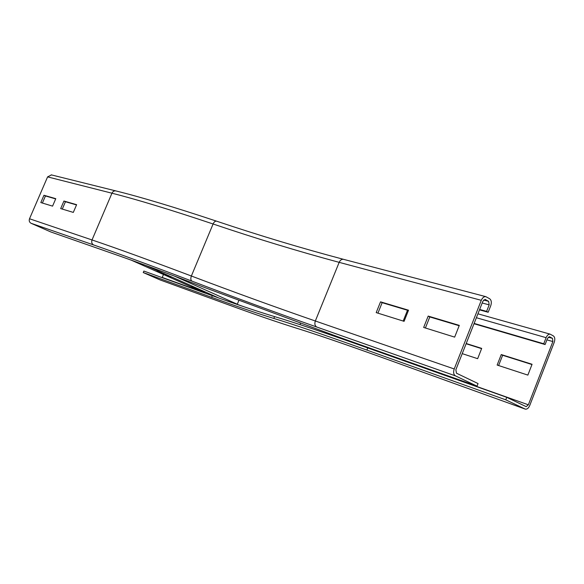 <?xml version="1.0" encoding="UTF-8"?>
<svg xmlns="http://www.w3.org/2000/svg" width="584" height="584" viewBox="0 0 584 584"><rect width="100%" height="100%" fill="white"/><g stroke="black" fill="none" stroke-linecap="round" stroke-linejoin="round"><path stroke-width="0.88" d="M63.933 201.027L76.621 204.685L73.307 212.408L60.685 208.59L63.933 201.027L65.445 201.728L62.291 209.072M76.511 204.926L65.445 201.728M43.961 195.268L55.779 198.677L52.567 206.13L40.814 202.568L43.961 195.268L45.442 195.954L42.384 203.042M55.677 198.91L45.442 195.954M479.486 309.856L488.173 312.265L490.728 305.761C491.786 302.505 491.429 300.169 489.662 298.752L485.793 296.643C483.954 296.497 482.457 297.723 481.289 300.322L454.221 368.971C453.155 372.293 453.556 374.585 455.418 375.855L477.033 386.148L338.173 336.88L206.955 288.387C167.988 273.516 137.196 262.136 114.588 254.252L50.83 231.965L31.091 223.292C29.375 222.307 28.842 220.796 29.514 218.759L47.596 176.886L51.472 174.915M380.534 301.84L408.53 310.206L404.084 321.331L376.198 312.615L380.534 301.84L382.14 302.673L377.928 313.155M408.406 310.527L382.14 302.673M428.189 316.083L459.301 325.383L454.659 337.129L423.67 327.449L428.189 316.083L429.802 316.937L425.407 327.989M459.17 325.726L429.802 316.937M477.033 386.148L478.048 383.564L456.462 373.205L455.863 369.767L482.88 301.242L485.129 299.402L488.633 301.359L489.173 304.863L486.611 311.382L488.173 312.265M479.639 309.447L486.611 311.382M228.921 304.987L160.045 279.911L143.241 272.546L143.861 271.064L212.321 295.679C236.498 304.395 257.245 311.374 274.568 316.601C293.613 322.229 324.675 332.676 367.752 347.933L506.737 397.332L526.169 406.646L528.359 404.814L552.873 341.567L552.471 338.37L549.5 336.698L547.471 338.457L545.106 344.545L474.011 323.733M162.155 277.641L163.483 274.502M506.737 397.332L505.766 399.836L366.883 350.086C323.85 334.72 292.825 324.171 273.808 318.448C256.522 313.133 235.797 306.089 211.642 297.322L143.241 272.546M466.214 343.509L481.698 348.385L477.654 358.685L462.221 353.641M481.596 348.641L466.12 343.757M532.075 364.27L527.863 375.103L497.145 365.058L501.254 354.554L532.075 364.27M531.973 364.54L502.627 355.276L498.612 365.54M502.627 355.276L501.254 354.554M505.766 399.836L525.359 409.143C527.096 409.369 528.564 408.15 529.746 405.478L554.216 342.341C555.187 339.319 554.917 337.187 553.406 335.946L550.172 334.165C548.551 334.019 547.193 335.194 546.106 337.669L543.74 343.772L545.106 344.545M474.135 323.419L543.74 343.772M399.346 359.16L399.573 358.664M171.046 277.451L157.03 271.21L171.156 277.188M204.707 292.438L191.472 286.547L204.809 292.183M237.199 304.447L238.841 300.49M191.975 281.13C190.691 280.218 190.493 278.51 191.369 276.006C233.622 292 274.947 306.994 315.331 320.996C314.411 323.835 314.886 325.843 316.74 327.018C276.049 312.652 234.461 297.358 191.975 281.13C150.008 265.165 117.231 253.106 93.652 244.966C91.827 243.893 91.286 242.229 92.024 239.951L111.953 193.209C112.814 191.479 114.099 190.705 115.8 190.902L116.114 190.983M29.514 218.759L92.024 239.951C115.8 247.981 148.913 259.997 191.369 276.006L213.087 223.986C170.141 209.619 136.43 199.363 111.953 193.209L47.596 176.886M93.652 244.966L31.091 223.292M454.221 368.971L315.331 320.996L339.165 262.355C297.825 251.215 255.799 238.425 213.087 223.986C214.065 221.913 215.226 220.971 216.569 221.168L216.693 221.212M481.289 300.322L339.165 262.355C340.202 260.136 341.618 259.121 343.414 259.303L343.721 259.384M488.633 301.359L483.632 300.023M489.173 304.863L482.194 302.986M485.494 299.534L484.91 299.38M316.74 327.018L455.418 375.855M386.374 359.043C345.706 344.436 315.988 334.223 297.212 328.412L296.584 328.215C277.261 322.149 254.77 314.426 229.132 305.06L159.819 279.824M202.809 292L162.25 277.437M211.642 297.322L212.321 295.679M525.074 409.034L386.331 359.029C345.472 344.341 315.557 334.07 296.584 328.215C277.32 322.164 254.755 314.418 228.884 304.972M244.601 306.972L237.235 304.366M300.008 324.624L300.526 323.346M273.808 318.448L274.568 316.601M403.179 321.047L407.493 310.257M357.204 344.159L352.386 342.501M366.883 350.086L367.752 347.933M546.106 337.669L476.383 317.725M549.34 336.683L549.77 336.807M548.281 337.172L552.471 338.37M546.923 339.859L552.873 341.567M399.427 359.007L528.359 404.814M398.113 358.145L399.522 358.802M373.118 349.276L378.286 351.67M352.313 341.896L357.591 344.334M174.28 276.013L237.301 304.228M145.854 265.472L218.803 298.001M131.334 260.201L205.831 293.343L131.312 260.194M485.793 296.643L343.414 259.303C301.789 248.28 259.508 235.571 216.569 221.168C173.944 207.028 140.357 196.932 115.8 190.902L51.173 174.842M477.924 313.812L550.172 334.165M386.623 359.138L525.111 409.055M357.547 344.319L352.269 341.881"/></g></svg>
